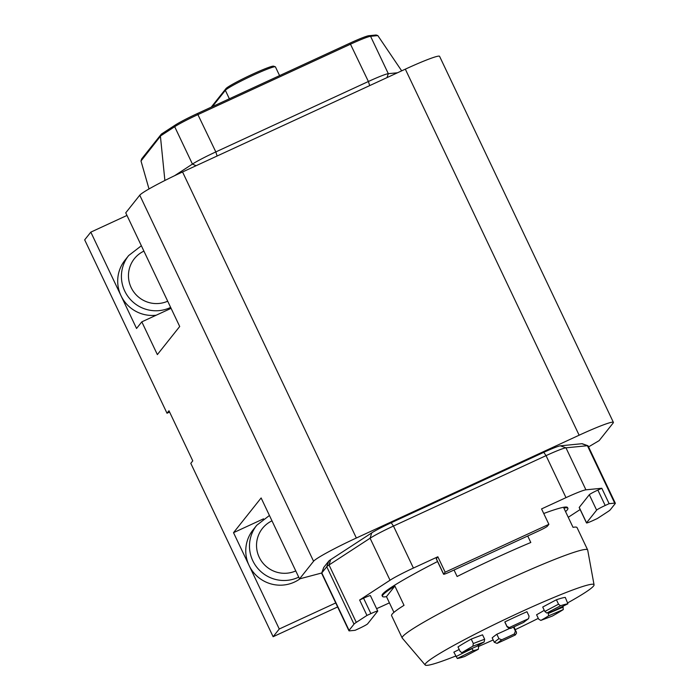 <?xml version="1.0" encoding="UTF-8"?>
<svg xmlns="http://www.w3.org/2000/svg" width="700" height="700" viewBox="0 0 700 700"><rect width="100%" height="100%" fill="white"/><g stroke="black" fill="none" stroke-linecap="round" stroke-linejoin="round"><path stroke-width="1.05" d="M171.089 308.341L141.811 321.851L157.36 354.602L179.707 326.498L125.737 212.835L139.755 195.204A42.77 3.133 -25.4 0 1 182.551 171.964L405.326 69.16A42.77 3.133 -25.4 0 1 439.574 56.324L613.392 422.371A42.77 3.133 154.6 0 1 613.165 422.993L599.139 440.624L588.56 446.889M335.729 602.945L279.265 629.003L233.52 532.674L263.55 518.822M298.716 577.133A34.212 33.749 -141.5 0 1 257.145 567.656A34.212 33.749 -141.5 0 1 256.743 525.271L253.024 529.952A34.212 33.749 38.5 0 0 249.069 565.434A34.212 33.749 38.5 0 0 300.142 578.725M141.811 321.851L136.553 328.466L121.004 295.706A34.212 33.749 38.5 0 0 156.161 315.227M279.265 629.003L273.123 636.72L190.794 463.33L192.763 460.854L168.98 410.76L167.011 413.236L84.674 239.846L90.816 232.138L121.004 295.706A34.212 33.749 38.5 0 1 124.95 260.234L128.669 255.553L141.365 245.752M182.551 171.964L356.361 538.011A42.77 3.133 154.6 0 0 313.574 561.251L299.547 578.883L261.126 497.963L233.52 532.674M273.123 636.72L337.627 606.952M356.361 538.011L579.136 435.207L405.326 69.16M613.392 422.371A42.77 3.133 154.6 0 0 579.136 435.207M299.547 578.883L321.729 572.994M90.816 232.138L126.98 215.442M167.011 413.236L169.593 412.046M279.58 75.618L275.424 66.876A27.799 2.039 154.6 0 0 275.293 66.771A27.799 2.039 154.6 0 0 250.381 76.519A27.799 2.039 154.6 0 0 225.348 90.326L212.38 106.627M211.207 107.17L225.951 88.638A26.521 1.943 -25.4 0 1 249.83 75.469A26.521 1.943 -25.4 0 1 273.595 66.176L275.293 66.771M160.799 135.756L140.998 160.991L141.715 158.821L161.376 134.094L175.175 125.107A24.377 1.785 -25.4 0 1 197.391 113.549L349.965 43.137A24.377 1.785 -25.4 0 1 368.9 35.709L376.11 35L377.834 35.595L370.571 36.304A25.664 1.881 154.6 0 0 350.648 44.126L198.074 114.538A25.664 1.881 154.6 0 0 174.685 126.709L160.799 135.756L161.376 134.094M401.678 70.84L377.834 35.595M174.562 175.726L192.43 164.08A25.664 1.881 -25.4 0 1 215.819 151.918L368.392 81.498A25.664 1.881 -25.4 0 1 388.316 73.684L397.46 72.782M140.998 160.991L149.013 188.956M164.885 180.486L160.449 136.535M443.634 574.114L445.165 572.189L548.879 524.326L547.339 526.26A8.557 0.63 154.6 0 1 538.781 530.906L450.441 571.673A8.557 0.63 154.6 0 1 443.59 574.236A8.557 0.63 154.6 0 1 443.634 574.114L436.319 558.705L437.85 556.771L413.411 568.05A25.664 1.881 -25.4 0 0 390.031 580.221L359.634 600.023L366.957 615.431L370.895 613.62L363.571 598.202A8.557 0.63 -25.4 0 1 370.422 595.639L377.738 611.048A8.557 0.63 154.6 0 0 370.895 613.62M586.548 522.812A8.557 0.63 154.6 0 0 586.504 522.935L579.189 507.526A8.557 0.63 -25.4 0 1 579.233 507.395L586.548 522.812L596.628 510.142L589.312 494.725A8.557 0.63 -25.4 0 1 597.87 490.079L601.808 488.259L585.918 489.825A25.664 1.881 -25.4 0 0 565.994 497.639L541.555 508.918L548.879 524.326M586.504 522.935A8.557 0.63 154.6 0 0 593.355 520.371L597.293 518.551L607.959 511.604A25.664 1.881 154.6 0 0 610.242 509.836L615.186 503.615A25.664 1.881 154.6 0 0 615.326 503.248A25.664 1.881 154.6 0 0 614.696 503.125L609.122 503.676L601.808 488.259M597.87 490.079L605.185 505.488L609.122 503.676M605.185 505.488A8.557 0.63 154.6 0 0 596.628 510.142M615.326 503.248L588.061 445.83A25.664 1.881 154.6 0 0 587.939 445.743A25.664 1.881 154.6 0 0 587.431 445.716L565.976 447.825A25.664 1.881 154.6 0 0 546.053 455.639L393.47 526.05A25.664 1.881 154.6 0 0 370.09 538.221L329.035 564.97A25.664 1.881 154.6 0 0 326.743 566.738L321.799 572.959A25.664 1.881 154.6 0 0 321.668 573.178A25.664 1.881 154.6 0 0 321.668 573.326L348.924 630.744A25.664 1.881 154.6 0 0 349.554 630.858L355.127 630.306L359.056 628.495A8.557 0.63 154.6 0 0 367.614 623.849L377.694 611.17A8.557 0.63 154.6 0 0 377.738 611.048M389.419 602.849L383.618 605.517A25.664 1.881 -25.4 0 1 376.6 608.659M366.957 615.431L356.291 622.379A25.664 1.881 154.6 0 0 354.007 624.155L349.064 630.367A25.664 1.881 154.6 0 0 348.924 630.744M321.668 573.178L323.697 567.508A21.385 1.566 -25.4 0 1 323.811 567.332L328.755 561.111A21.385 1.566 -25.4 0 1 330.662 559.641L371.717 532.892A21.385 1.566 -25.4 0 1 391.204 522.751L543.778 452.34A21.385 1.566 -25.4 0 1 560.385 445.821L581.849 443.721A21.385 1.566 -25.4 0 1 582.269 443.739L587.939 445.743M437.85 556.771L445.165 572.189M580.142 509.539L568.251 517.291M579.233 507.395L589.312 494.725M443.59 574.236L436.275 558.827A8.557 0.63 -25.4 0 1 436.319 558.705M359.634 600.023L363.571 598.202M567.796 602.814A93.476 6.843 154.6 0 0 594.055 584.824A93.476 6.843 154.6 0 0 506.634 618.608A93.476 6.843 154.6 0 0 425.197 665L402.29 638.12A102.646 7.516 -25.4 0 1 402.203 637.997A102.646 7.516 -25.4 0 1 491.706 587.178A102.646 7.516 -25.4 0 1 587.659 549.938L577.045 527.59A102.646 7.516 154.6 0 0 573.02 527.336L563.876 508.069A102.646 7.516 -25.4 0 1 567.892 508.323L567.534 507.552A102.646 7.516 154.6 0 0 543.734 513.503M437.553 561.531A102.646 7.516 154.6 0 0 382.078 595.613L382.445 596.383A102.646 7.516 -25.4 0 1 394.87 586.066L386.47 596.636A102.646 7.516 -25.4 0 1 382.445 596.383M548.179 612.605L548.599 615.834L563.299 609.56L562.87 606.305M563.299 609.56A63.087 4.62 -25.4 0 1 552.335 616.061L541.021 620.331A44.905 3.29 154.6 0 0 548.599 615.834M544.259 610.312A44.905 3.29 154.6 0 1 536.585 614.758L538.694 619.185L540.846 620.41L552.335 616.061M544.819 611.485L546.814 613.043L560.525 605.762L558.53 604.205L556.43 599.769A149.695 10.964 154.6 0 0 542.719 607.058L544.819 611.485A149.695 10.964 154.6 0 1 558.53 604.205M560.525 605.762A63.087 4.62 -25.4 0 1 567.866 603.811L551.889 611.695A44.905 3.29 154.6 0 0 546.814 613.043M556.43 599.769A63.087 4.62 154.6 0 1 565.294 597.424L567.901 603.803L551.889 611.695M509.329 628.486L510.799 628.355L506.966 626.343L504.858 621.915A149.695 10.964 154.6 0 0 504.945 622.3L507.045 626.736A149.695 10.964 154.6 0 1 506.966 626.343M509.81 627.349A63.087 4.62 -25.4 0 1 528.115 618.896L523.46 622.51A44.905 3.29 154.6 0 0 510.799 628.355M504.858 621.915A63.087 4.62 154.6 0 1 526.951 611.721L529.06 616.149L528.587 618.599L523.46 622.51M476.499 646.494L461.799 652.767L476.499 646.494M472.832 646.231A63.087 4.62 -25.4 0 0 461.877 652.733L460.101 651.359L458.001 646.931A63.087 4.62 154.6 0 1 471.231 639.091L473.331 643.519L472.832 646.231L484.155 641.961A44.905 3.29 154.6 0 0 476.577 646.45M484.155 641.961L484.654 639.249L482.545 634.821A149.695 10.964 154.6 0 0 471.231 639.091M477.89 645.619L478.52 646.957L478.363 649.25L464.651 656.521L478.363 649.25A44.905 3.29 154.6 0 1 473.279 650.597L471.835 648.506M464.651 656.521A63.087 4.62 -25.4 0 1 457.301 658.472L473.279 650.597M459.218 649.486A149.695 10.964 154.6 0 0 453.845 652.164L457.301 658.472M513.485 627.086L515.384 631.085L514.369 633.938L515.358 634.944L516.582 633.019L514.194 627.279A149.695 10.964 154.6 0 0 513.861 626.903M515.358 634.944A63.087 4.62 -25.4 0 1 497.052 643.387L501.716 639.782A44.905 3.29 154.6 0 0 514.369 633.938M501.716 639.782L498.942 638.68L496.843 634.244A149.695 10.964 154.6 0 0 492.179 637.858L494.287 642.285L497.052 643.387M496.843 634.244A44.905 3.29 154.6 0 0 509.399 628.504M515.314 629.633A93.476 6.843 154.6 0 0 538.3 618.363M425.197 665A93.476 6.843 154.6 0 0 455.691 656.04M478.336 646.564A93.476 6.843 154.6 0 0 493.176 639.949M527.721 536.008L530.801 542.491A102.646 7.516 154.6 0 0 457.117 576.494L454.037 570.01M567.892 508.323A102.646 7.516 -25.4 0 1 565.548 511.595M394.87 586.066L404.023 605.325A102.646 7.516 154.6 0 0 391.598 615.641L402.203 637.997M393.942 612.369L386.47 596.636M587.659 549.938A102.646 7.516 -25.4 0 1 587.702 550.077L594.055 584.824M313.574 561.251L139.755 195.204M225.951 88.638L225.348 90.326L229.364 98.788M386.986 77.612L388.316 73.684L370.571 36.304L368.9 35.709M196.079 165.725L192.43 164.08L174.685 126.709L175.175 125.107M217.114 156.013L215.819 151.918L197.391 113.549M369.688 85.601L368.392 81.498L349.965 43.137M391.204 522.751L393.47 526.05L413.411 568.05M371.717 532.892L370.09 538.221L390.031 580.221M560.385 445.821L565.976 447.825L585.918 489.825M543.778 452.34L546.053 455.639L565.994 497.639M581.849 443.721L587.431 445.716L614.696 503.125M323.811 567.332L321.799 572.959L349.064 630.367M328.755 561.111L326.743 566.738L354.007 624.155M330.662 559.641L329.035 564.97L356.291 622.379M271.985 520.835A27.799 27.422 38.5 0 0 259.219 557.261A27.799 27.422 38.5 0 0 295.767 570.92M143.911 251.116A27.799 27.422 38.5 0 0 131.145 287.543A27.799 27.422 38.5 0 0 167.694 301.201M170.643 307.405A34.212 33.749 -141.5 0 1 129.08 297.938A34.212 33.749 -141.5 0 1 128.669 255.553M563.238 607.075A149.695 10.964 154.6 0 0 548.538 613.349M473.331 643.519A149.695 10.964 -25.4 0 1 484.654 639.249M455.945 656.591A149.695 10.964 -25.4 0 1 471.931 648.707M515.384 631.085A149.695 10.964 -25.4 0 1 516.294 631.706M494.287 642.285A149.695 10.964 -25.4 0 1 498.942 638.68M256.743 525.271L269.439 515.471M509.329 628.495L507.045 626.736"/></g></svg>
